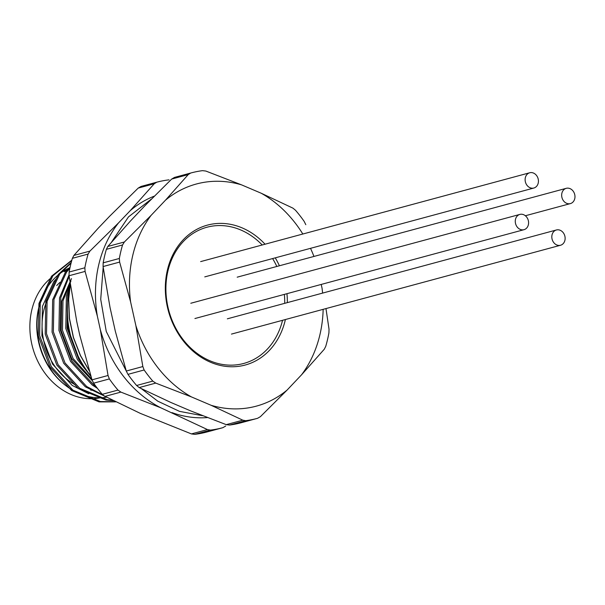<?xml version="1.0" encoding="UTF-8"?>
<svg xmlns="http://www.w3.org/2000/svg" width="605" height="605" viewBox="0 0 605 605"><rect width="100%" height="100%" fill="white"/><g stroke="black" fill="none" stroke-linecap="round" stroke-linejoin="round"><path stroke-width="0.91" d="M127.957 374.359A127.118 105.429 74.9 0 0 136.617 385.483L152.8 381.112A127.118 105.429 -105.1 0 1 144.134 369.988L127.957 374.359L126.286 371.031L115.305 331.162L110.042 307.506L103.069 266.555L103.175 262.842A127.118 105.429 74.9 0 1 106.367 249.343L107.819 246.462L130.506 220.938L144.966 205.677L171.661 179.072L174.512 177.401A127.118 105.429 74.9 0 1 174.822 177.318A127.118 105.429 74.9 0 1 175.132 177.235M325.974 308.58L329.022 329.15L328.923 332.863A127.118 105.429 -105.1 0 1 325.732 346.37L324.272 349.244L301.585 374.767L287.133 390.028L260.43 416.641L257.579 418.305A127.118 105.429 -105.1 0 1 257.269 418.388A127.118 105.429 -105.1 0 1 245.728 420.687L229.545 425.058L226.232 424.649L190.56 410.855L170.844 402.454L139.18 387.578L136.617 385.483M174.512 177.401L190.696 173.03A127.118 105.429 -105.1 0 1 191.006 172.947A127.118 105.429 -105.1 0 1 202.546 170.648L205.859 171.056L241.539 184.858L261.254 193.252L292.918 208.135L295.474 210.23A127.118 105.429 -105.1 0 1 304.141 221.347L305.812 224.682M321.21 284.433L322.049 288.207A115.041 95.416 -105.1 0 1 322.601 293.1M229.545 425.058A127.118 105.429 74.9 0 0 241.093 422.759L257.269 418.388M226.232 424.649L242.794 420.18L211.122 405.297L191.407 396.903L155.735 383.101L139.18 387.578M126.286 371.031L142.84 366.554L135.868 325.611L130.612 301.948L119.631 262.086L103.069 266.555M103.175 262.842L119.351 258.471A127.118 105.429 -105.1 0 1 122.543 244.972L106.367 249.343M107.819 246.462L124.38 241.992L151.076 215.388L165.536 200.126L188.223 174.603L171.661 179.072M285.394 319.538A72.456 60.092 -105.1 0 1 210.737 362.342A72.456 60.092 -105.1 0 1 167.419 269.989A72.456 60.092 -105.1 0 1 265.058 244.216M275.252 257.851A72.456 60.092 -105.1 0 1 279.412 265.769M286.952 293.69A72.456 60.092 -105.1 0 1 287.345 302.621M165.536 200.126A115.041 95.416 -105.1 0 1 241.539 184.858M130.612 301.948A115.041 95.416 -105.1 0 1 151.076 215.388M191.407 396.903A115.041 95.416 -105.1 0 1 135.868 325.611M287.133 390.028A115.041 95.416 -105.1 0 1 211.122 405.297M323.161 309.337A115.041 95.416 -105.1 0 1 301.585 374.767M261.254 193.252A115.041 95.416 -105.1 0 1 302.825 234.022M310.516 248.33A115.041 95.416 -105.1 0 1 313.95 256.444M69.991 267.682A67.692 56.144 74.9 0 0 40.043 346.272A67.692 56.144 74.9 0 0 106.45 397.243M56.401 278.61L53.8 281.673L42.403 306.433L41.911 335.843L52.514 364.044L72.207 385.423L88.791 393.772M71.473 278.618L61.687 301.229L61.196 330.64L71.798 358.833L92.557 380.953M70.906 281.06L62.973 300.882L62.481 330.292L73.084 358.493L91.801 379.161M67.329 306.69L68.047 328.787L78.166 356.186M69.59 288.32A88.723 73.591 74.9 0 0 90.75 375.75M70.248 284.342L68.554 299.437L69.363 318.548L73.364 337.522L80.397 355.634L89.26 370.827M70.293 284.683L68.667 299.407L69.484 318.517L73.477 337.492L80.518 355.604L89.162 370.479M47.53 299.437A60.061 49.814 74.9 0 0 43.81 310.373A60.061 49.814 74.9 0 0 75.126 384.727M90.621 390.059A60.061 49.814 74.9 0 0 92.671 390.331M60.046 282.331A60.061 49.814 74.9 0 0 56.711 285.56M71.768 260.445L52.839 275.835L40.24 303.128L39.643 335.541L51.274 366.615L72.925 390.18L100.392 401.538L115.419 401.735M71.08 263.062L59.698 273.982L47.099 301.275L46.502 333.688L58.133 364.762L79.777 388.334L107.251 399.693L112.349 400.215M69.862 268.28L66.558 272.129L53.951 299.43L53.361 331.835L64.985 362.917L86.636 386.482L103.289 395.163M69.144 276.455L60.81 297.577L60.213 329.982L71.844 361.064L93.488 384.629L95.817 386.217M69.348 289.417L67.662 295.724L67.072 328.137L78.695 359.211L85.759 369.141M71.851 260.158L51.554 276.183L38.954 303.476L38.357 335.881L49.988 366.963L71.64 390.527L99.107 401.886L115.676 401.864M71.246 262.411L58.413 274.33L45.814 301.623L45.216 334.036L56.847 365.11L78.491 388.675L105.966 400.041L113.211 400.646M70.135 267.039L65.272 272.477L52.665 299.77L52.075 332.183L63.699 363.265L85.35 386.829L140.33 413.381L191.422 433.914L207.462 429.58L160.892 407.83A114.716 95.144 -105.1 0 1 100.301 329.506L97.36 316.173A114.716 95.144 -105.1 0 1 118.527 222.905L130.158 210.729A114.716 95.144 -105.1 0 1 154.207 196.186M69.061 274.882L59.524 297.925L58.927 330.33L70.558 361.412L92.202 384.977L97.428 388.357M70.188 283.926L66.376 296.072L65.786 328.477L77.41 359.559L90.962 376.439M124.38 241.992L122.543 244.972M119.351 258.471L119.631 262.086M142.84 366.554L144.134 369.988M152.8 381.112L155.735 383.101M242.794 420.18L245.728 420.687M190.696 173.03L188.223 174.603M69.719 268.96A66.421 55.085 74.9 0 0 64.213 271.69M41.76 298.378A66.421 55.085 74.9 0 0 65.181 385.12M51.606 277.453A66.421 55.085 74.9 0 0 35.733 356.655A66.421 55.085 74.9 0 0 100.551 397.757M207.25 417.594A114.716 95.144 -105.1 0 1 171.986 412.625M72.381 258.32A127.118 105.429 74.9 0 0 69.121 272.038L84.851 267.788A127.118 105.429 -105.1 0 1 88.103 254.07L72.381 258.32L73.871 255.439L97.965 228.463L109.596 216.287L138.212 188.087L141.041 186.438L156.763 182.196A127.118 105.429 -105.1 0 1 169.029 179.844M93.639 383.169A127.118 105.429 74.9 0 0 102.268 394.324L117.99 390.081A127.118 105.429 -105.1 0 1 109.361 378.927L93.639 383.169L92.005 379.827L79.731 335.064L76.79 321.731L69.046 275.744L69.121 272.038M225.71 426.026L222.882 427.674A127.118 105.429 -105.1 0 1 222.769 427.705A127.118 105.429 -105.1 0 1 210.427 430.102L194.704 434.352A127.118 105.429 74.9 0 0 207.039 431.955A127.118 105.429 74.9 0 0 207.16 431.917L222.648 427.743M160.892 407.83L120.887 392.101L104.854 396.426L102.268 394.324M97.36 316.173L85.086 271.411L69.046 275.744M92.005 379.827L108.045 375.493L100.301 329.506M130.158 210.729L154.252 183.754L138.212 188.087M73.871 255.439L89.911 251.105L118.527 222.905M194.704 434.352L191.422 433.914M156.763 182.196L154.252 183.754M207.462 429.58L210.427 430.102M108.045 375.493L109.361 378.927M117.99 390.081L120.887 392.101M89.911 251.105L88.103 254.07M84.851 267.788L85.086 271.411M282.543 320.31A70.551 58.511 -105.1 0 1 209.844 360.739A70.551 58.511 -105.1 0 1 172.251 258.214A70.551 58.511 -105.1 0 1 262.207 244.987M272.613 258.569A70.551 58.511 -105.1 0 1 276.825 266.465M284.365 294.385A70.551 58.511 -105.1 0 1 284.698 303.332M574.75 198.705A7.91 6.564 74.9 0 0 572.905 190.817A7.91 6.564 74.9 0 0 566.257 188.321A7.91 6.564 74.9 0 0 561.886 193.222A7.91 6.564 74.9 0 0 563.731 201.102A7.91 6.564 74.9 0 0 570.379 203.598A7.91 6.564 74.9 0 0 574.75 198.705M564.904 240.351A7.91 6.564 74.9 0 0 563.058 232.471A7.91 6.564 74.9 0 0 556.411 229.976A7.91 6.564 74.9 0 0 552.04 234.876A7.91 6.564 74.9 0 0 553.885 242.756A7.91 6.564 74.9 0 0 560.533 245.252A7.91 6.564 74.9 0 0 564.904 240.351M528.362 224.788A7.91 6.564 74.9 0 0 526.516 216.908A7.91 6.564 74.9 0 0 519.869 214.412A7.91 6.564 74.9 0 0 515.498 219.312A7.91 6.564 74.9 0 0 517.343 227.193A7.91 6.564 74.9 0 0 523.99 229.688A7.91 6.564 74.9 0 0 528.362 224.788M538.208 183.141A7.91 6.564 74.9 0 0 536.363 175.261A7.91 6.564 74.9 0 0 529.715 172.765A7.91 6.564 74.9 0 0 525.344 177.658A7.91 6.564 74.9 0 0 527.189 185.538A7.91 6.564 74.9 0 0 533.837 188.034A7.91 6.564 74.9 0 0 538.208 183.141M191.006 172.947L174.822 177.318M151.348 199.098L128.479 216.9L111.721 241.826M103.175 267.395L100.717 299.324L106.261 331.479L127.322 373.103M141.593 388.818L157.769 401.175L179.496 411.362L202.403 415.68M207.039 431.955L222.769 427.705M566.257 188.321L237.183 277.173M570.379 203.598L525.367 215.751M556.411 229.976L227.336 318.82M560.533 245.252L231.458 334.096M519.869 214.412L190.794 303.256M523.99 229.688L194.916 318.532M529.715 172.765L200.641 261.61M533.837 188.034L204.762 276.886"/></g></svg>
